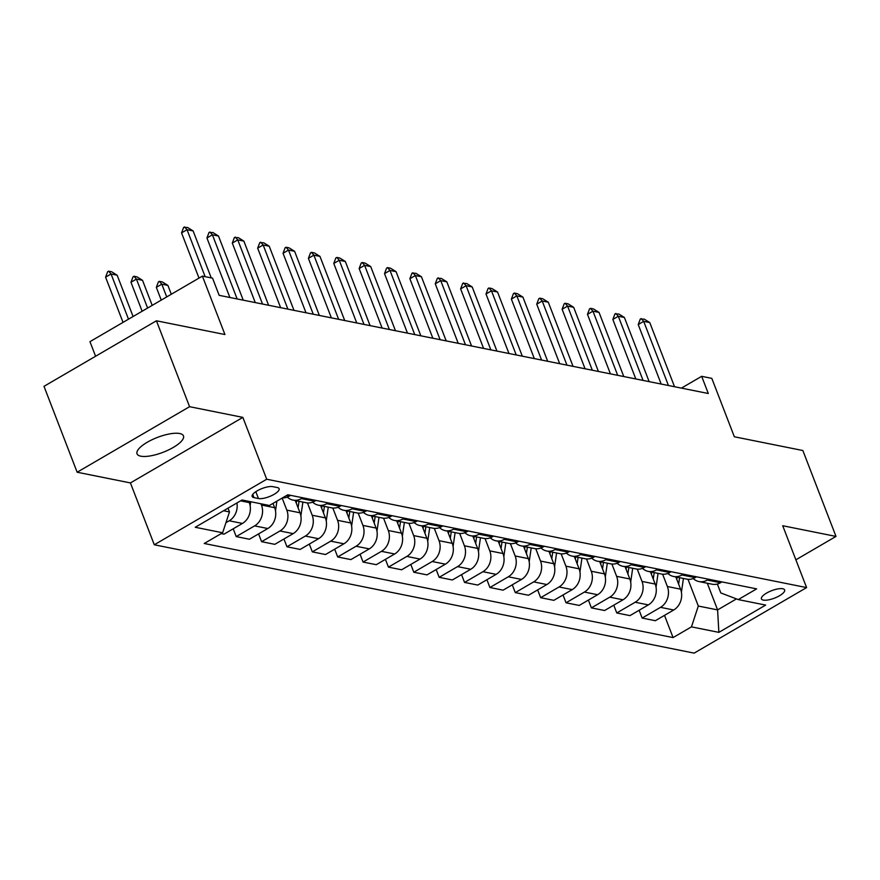 <?xml version="1.0" encoding="UTF-8"?>
<svg xmlns="http://www.w3.org/2000/svg" width="880" height="880" viewBox="0 0 880 880"><rect width="100%" height="100%" fill="white"/><g stroke="black" fill="none" stroke-linecap="round" stroke-linejoin="round"><path stroke-width="1.32" d="M179.707 433.521A24.882 7.953 158.9 0 0 152.108 439.703A24.882 7.953 158.9 0 0 137.049 453.816A24.882 7.953 158.9 0 0 140.811 456.192A24.882 7.953 158.9 0 0 168.399 450.01A24.882 7.953 158.9 0 0 183.469 435.908A24.882 7.953 158.9 0 0 179.707 433.521M782.76 588.753A12.441 3.982 158.9 0 0 768.955 591.844A12.441 3.982 158.9 0 0 761.431 598.906A12.441 3.982 158.9 0 0 763.312 600.094A12.441 3.982 158.9 0 0 777.106 597.003A12.441 3.982 158.9 0 0 784.641 589.941A12.441 3.982 158.9 0 0 782.76 588.753M154.286 544.775L694.155 653.125L806.586 587.587L266.717 479.237L154.286 544.775L130.427 482.922L242.858 417.384L189.574 406.692L77.143 472.23L130.427 482.922M77.143 472.23L44 386.331L156.431 320.793L224.928 334.532L202.389 276.122L89.958 341.66L95.59 356.257M795.872 559.812L836 536.426L802.857 450.527L734.349 436.777L711.81 378.367L701.668 376.321L681.439 388.113M189.574 406.692L156.431 320.793M202.389 276.122L212.542 278.157L219.164 295.339L708.301 393.503L701.668 376.321M253.99 497.629L258.445 498.531A12.045 3.85 158.9 0 0 271.821 495.539A12.045 3.85 158.9 0 0 279.114 488.697A12.045 3.85 158.9 0 0 277.288 487.542L272.822 486.651A12.045 3.85 158.9 0 0 259.457 489.643A12.045 3.85 158.9 0 0 252.164 496.485A12.045 3.85 158.9 0 0 253.99 497.629L252.736 494.406M223.564 510.752L229.471 511.94L222.629 532.774L204.237 543.488L673.079 637.582L664.499 615.362M222.629 532.774L195.228 527.274L242.022 499.994L269.423 505.494L287.804 494.78L756.635 588.874L738.254 599.588L765.655 605.088L718.861 632.368L691.46 626.868L673.079 637.582M242.858 417.384L266.717 479.237M836 536.426L782.727 525.734L806.586 587.587M738.254 599.588L720.797 592.933L717.365 584.034M707.3 583.242L717.596 609.906L736.461 598.906M228.019 508.156L229.471 511.94M248.798 501.358L249.282 502.601A15.554 13.156 101.3 0 1 242.429 523.435L224.037 534.149L221.232 533.588M260.975 503.8L261.459 505.043A15.554 13.156 101.3 0 1 254.606 525.877L236.225 536.591L233.211 528.803M272.998 503.415L274.648 507.694A15.554 13.156 101.3 0 1 267.795 528.528L249.414 539.242L236.225 536.591M282.161 498.069L286.825 510.136A15.554 13.156 101.3 0 1 279.972 530.97L261.591 541.684L258.588 533.896M295.295 500.555L300.014 512.787A15.554 13.156 101.3 0 1 293.161 533.621L274.78 544.335L261.591 541.684M307.45 502.92L312.191 515.229A15.554 13.156 101.3 0 1 305.338 536.063L286.957 546.777L283.954 538.989M320.661 505.648L325.391 517.88A15.554 13.156 101.3 0 1 318.538 538.703L300.157 549.428L286.957 546.777M332.816 508.013L337.568 520.322A15.554 13.156 101.3 0 1 330.715 541.156L312.334 551.87L309.32 544.082M346.038 510.73L350.757 522.973A15.554 13.156 101.3 0 1 343.904 543.796L325.523 554.521L312.334 551.87M358.182 513.106L362.934 525.415A15.554 13.156 101.3 0 1 356.081 546.238L337.7 556.963L334.697 549.175M371.404 515.823L376.123 528.066A15.554 13.156 101.3 0 1 369.27 548.889L350.889 559.603L337.7 556.963M383.559 518.199L388.3 530.508A15.554 13.156 101.3 0 1 381.458 551.331L363.066 562.056L360.063 554.257M396.77 520.916L401.5 533.148A15.554 13.156 101.3 0 1 394.647 553.982L376.266 564.696L363.066 562.056M408.925 523.292L413.677 535.601A15.554 13.156 101.3 0 1 406.824 556.424L388.443 567.138L385.429 559.35M422.147 526.009L426.866 538.241A15.554 13.156 101.3 0 1 420.013 559.075L401.632 569.789L388.443 567.138M434.291 528.374L439.043 540.683A15.554 13.156 101.3 0 1 432.19 561.517L413.809 572.231L410.806 564.443M447.513 531.102L452.232 543.334A15.554 13.156 101.3 0 1 445.379 564.168L426.998 574.882L413.809 572.231M459.668 533.467L464.409 545.776A15.554 13.156 101.3 0 1 457.567 566.61L439.175 577.324L436.172 569.536M472.879 536.195L477.609 548.427A15.554 13.156 101.3 0 1 470.756 569.261L452.375 579.975L439.175 577.324M485.034 538.56L489.786 550.869A15.554 13.156 101.3 0 1 482.933 571.703L464.552 582.417L461.538 574.629M498.256 541.288L502.975 553.52A15.554 13.156 101.3 0 1 496.122 574.354L477.741 585.068L464.552 582.417M510.4 543.653L515.152 555.962A15.554 13.156 101.3 0 1 508.299 576.796L489.918 587.51L486.915 579.722M523.622 546.381L528.341 558.613A15.554 13.156 101.3 0 1 521.499 579.436L503.107 590.161L489.918 587.51M535.777 548.746L540.518 561.055A15.554 13.156 101.3 0 1 533.676 581.889L515.284 592.603L512.281 584.815M548.999 551.463L553.718 563.706A15.554 13.156 101.3 0 1 546.865 584.529L528.484 595.254L515.284 592.603M561.143 553.839L565.895 566.148A15.554 13.156 101.3 0 1 559.042 586.971L540.661 597.696L537.647 589.908M574.365 556.556L579.084 568.799A15.554 13.156 101.3 0 1 572.231 589.622L553.85 600.336L540.661 597.696M586.509 558.932L591.261 571.241A15.554 13.156 101.3 0 1 584.408 592.064L566.027 602.789L563.024 594.99M599.731 561.649L604.45 573.881A15.554 13.156 101.3 0 1 597.608 594.715L579.216 605.429L566.027 602.789M611.886 564.025L616.627 576.334A15.554 13.156 101.3 0 1 609.785 597.157L591.393 607.882L588.39 600.083M625.108 566.742L629.827 578.974A15.554 13.156 101.3 0 1 622.974 599.808L604.593 610.522L591.393 607.882M637.252 569.107L642.004 581.416A15.554 13.156 101.3 0 1 635.151 602.25L616.77 612.964L613.756 605.176M650.474 571.835L655.193 584.067A15.554 13.156 101.3 0 1 648.34 604.901L629.959 615.615L616.77 612.964M662.618 574.2L667.37 586.509A15.554 13.156 101.3 0 1 660.517 607.343L642.136 618.057L639.133 610.269M675.84 576.928L680.559 589.16A15.554 13.156 101.3 0 1 673.717 609.994L655.325 620.708L642.136 618.057M687.995 579.293L698.313 606.034L717.596 609.906L718.861 632.368M236.918 502.964A15.554 13.156 101.3 0 1 229.229 520.784L225.94 522.709M290.62 495.341L289.223 496.155A15.554 13.156 101.3 0 1 282.513 497.86M302.797 497.783L301.4 498.597A15.554 13.156 101.3 0 1 293.04 500.093A15.554 13.156 101.3 0 1 287.309 497.068M315.986 500.434L314.589 501.248A15.554 13.156 101.3 0 1 306.229 502.744L293.04 500.093M328.163 502.876L326.766 503.69A15.554 13.156 101.3 0 1 318.406 505.186A15.554 13.156 101.3 0 1 312.675 502.161M341.352 505.527L339.966 506.341A15.554 13.156 101.3 0 1 331.595 507.837L318.406 505.186M353.529 507.969L352.143 508.783A15.554 13.156 101.3 0 1 343.772 510.279A15.554 13.156 101.3 0 1 338.052 507.254M366.729 510.62L365.332 511.423A15.554 13.156 101.3 0 1 356.972 512.93L343.772 510.279M378.906 513.062L377.509 513.876A15.554 13.156 101.3 0 1 369.149 515.372A15.554 13.156 101.3 0 1 363.418 512.347M392.095 515.702L390.698 516.516A15.554 13.156 101.3 0 1 382.338 518.023L369.149 515.372M404.272 518.155L402.875 518.969A15.554 13.156 101.3 0 1 394.515 520.465A15.554 13.156 101.3 0 1 388.784 517.44M417.461 520.795L416.075 521.609A15.554 13.156 101.3 0 1 407.704 523.116L394.515 520.465M429.638 523.248L428.252 524.051A15.554 13.156 101.3 0 1 419.881 525.558A15.554 13.156 101.3 0 1 414.161 522.533M442.838 525.888L441.441 526.702A15.554 13.156 101.3 0 1 433.081 528.209L419.881 525.558M455.015 528.33L453.618 529.144A15.554 13.156 101.3 0 1 445.258 530.651A15.554 13.156 101.3 0 1 439.527 527.626M468.204 530.981L466.807 531.795A15.554 13.156 101.3 0 1 458.447 533.291L445.258 530.651M480.381 533.423L478.984 534.237A15.554 13.156 101.3 0 1 470.624 535.744A15.554 13.156 101.3 0 1 464.893 532.708M493.57 536.074L492.184 536.888A15.554 13.156 101.3 0 1 483.813 538.384L470.624 535.744M505.747 538.516L504.361 539.33A15.554 13.156 101.3 0 1 495.99 540.826A15.554 13.156 101.3 0 1 490.27 537.801M518.947 541.167L517.55 541.981A15.554 13.156 101.3 0 1 509.19 543.477L495.99 540.826M531.124 543.609L529.727 544.423A15.554 13.156 101.3 0 1 521.367 545.919A15.554 13.156 101.3 0 1 515.636 542.894M544.313 546.26L542.916 547.074A15.554 13.156 101.3 0 1 534.556 548.57L521.367 545.919M556.49 548.702L555.093 549.516A15.554 13.156 101.3 0 1 546.733 551.012A15.554 13.156 101.3 0 1 541.002 547.987M569.679 551.353L568.293 552.156A15.554 13.156 101.3 0 1 559.922 553.663L546.733 551.012M581.856 553.795L580.47 554.609A15.554 13.156 101.3 0 1 572.099 556.105A15.554 13.156 101.3 0 1 566.379 553.08M595.056 556.435L593.659 557.249A15.554 13.156 101.3 0 1 585.299 558.756L572.099 556.105M607.233 558.888L605.836 559.702A15.554 13.156 101.3 0 1 597.476 561.198A15.554 13.156 101.3 0 1 591.745 558.173M620.422 561.528L619.025 562.342A15.554 13.156 101.3 0 1 610.665 563.849L597.476 561.198M632.599 563.981L631.202 564.784A15.554 13.156 101.3 0 1 622.842 566.291A15.554 13.156 101.3 0 1 617.111 563.266M645.788 566.621L644.402 567.435A15.554 13.156 101.3 0 1 636.031 568.942L622.842 566.291M657.965 569.063L656.579 569.877A15.554 13.156 101.3 0 1 648.208 571.384A15.554 13.156 101.3 0 1 642.488 568.359M671.165 571.714L669.768 572.528A15.554 13.156 101.3 0 1 661.408 574.024L648.208 571.384M683.342 574.156L681.945 574.97A15.554 13.156 101.3 0 1 673.585 576.477A15.554 13.156 101.3 0 1 667.854 573.452M696.531 576.807L695.134 577.621A15.554 13.156 101.3 0 1 686.774 579.117L673.585 576.477M708.708 579.249L707.311 580.063A15.554 13.156 101.3 0 1 698.951 581.559A15.554 13.156 101.3 0 1 693.231 578.534M691.46 626.868L698.313 606.034M721.897 581.9L720.511 582.714A15.554 13.156 101.3 0 1 712.14 584.21L698.951 581.559M205.15 276.672L187.033 229.702L181.555 232.892L183.634 227.403L187.594 227.48L193.116 230.934L211.244 277.893M199.001 278.091L181.555 232.892M193.116 230.934L187.033 229.702L184.547 226.875M133.089 316.514L117.15 275.209L111.067 273.988L128.502 319.198M105.589 277.178L107.668 271.689L108.581 271.161L111.067 273.988L105.589 277.178L123.035 322.377M108.581 271.161L111.628 271.766L117.15 275.209M237.149 298.947L212.399 234.795L206.932 237.985L209.011 232.496L212.96 232.573L218.482 236.016L243.243 300.168M229.889 297.495L206.932 237.985M218.482 236.016L212.399 234.795L209.913 231.968M262.526 304.04L237.765 239.888L232.298 243.078L234.377 237.589L238.337 237.666L243.859 241.109L268.609 305.261M255.255 302.577L232.298 243.078M243.859 241.109L237.765 239.888L235.29 237.061M287.892 309.133L263.142 244.981L257.664 248.171L259.743 242.682L263.703 242.759L269.225 246.202L293.975 310.354M280.632 307.67L257.664 248.171M269.225 246.202L263.142 244.981L260.656 242.154M250.129 505.725L250.712 501.743M152.196 305.382L142.516 280.302L136.433 279.081L147.609 308.055M130.966 282.271L133.045 276.782L133.947 276.254L136.433 279.081L130.966 282.271L142.142 311.245M133.947 276.254L136.994 276.859L142.516 280.302M275.506 510.807L276.903 501.127M171.303 294.239L167.893 285.395L161.799 284.174L166.716 296.912M156.332 287.364L158.411 281.875L159.324 281.347L161.799 284.174L156.332 287.364L161.249 300.102M159.324 281.347L162.371 281.952L167.893 285.395M300.872 515.9L302.885 502.073M298.089 507.771L299.024 501.303M296.593 500.808L296.263 503.052M183.777 286.968L184.69 286.429M313.258 314.226L288.508 250.074L283.041 253.264L285.12 247.775L286.033 247.236L289.069 247.852L294.602 251.295L319.352 315.447M305.998 312.763L283.041 253.264M294.602 251.295L288.508 250.074L286.033 247.236M326.238 520.993L328.251 507.166M323.455 512.864L324.39 506.396M321.959 505.901L321.629 508.145M338.635 319.319L313.874 255.167L308.407 258.357L310.486 252.868L311.399 252.329L314.446 252.945L319.968 256.388L344.718 320.54M331.364 317.856L308.407 258.357M319.968 256.388L313.874 255.167L311.399 252.329M364.001 324.401L339.251 260.26L333.773 263.45L335.852 257.961L336.765 257.422L339.812 258.038L345.334 261.481L370.084 325.633M356.741 322.949L333.773 263.45M345.334 261.481L339.251 260.26L336.765 257.422M389.367 329.494L364.617 265.353L359.15 268.532L361.229 263.043L362.142 262.515L365.178 263.131L370.711 266.574L395.461 330.715M382.107 328.042L359.15 268.532M370.711 266.574L364.617 265.353L362.142 262.515M414.744 334.587L389.983 270.435L384.516 273.625L386.595 268.136L387.508 267.608L390.555 268.224L396.077 271.667L420.827 335.808M407.473 333.135L384.516 273.625M396.077 271.667L389.983 270.435L387.508 267.608M440.11 339.68L415.36 275.528L409.882 278.718L411.961 273.229L415.921 273.306L421.443 276.749L446.204 340.901M432.85 338.228L409.882 278.718M421.443 276.749L415.36 275.528L412.874 272.701M351.615 526.086L353.617 512.259M348.821 517.957L349.767 511.478M347.325 510.994L347.006 513.238M376.981 531.179L378.994 517.352M374.198 523.05L375.133 516.571M372.702 516.087L372.372 518.331M402.347 536.272L404.36 522.445M399.564 528.143L400.499 521.664M398.068 521.18L397.738 523.424M427.724 541.365L429.726 527.527M424.93 533.236L425.876 526.757M423.434 526.273L423.115 528.517M453.09 546.458L455.103 532.62M450.307 538.329L451.242 531.85M448.811 531.366L448.481 533.61M465.476 344.773L440.726 280.621L435.259 283.811L437.338 278.322L441.287 278.399L446.82 281.842L471.57 345.994M458.216 343.31L435.259 283.811M446.82 281.842L440.726 280.621L438.251 277.794M478.456 551.54L480.469 537.713M475.673 543.422L476.608 536.943M474.177 536.448L473.847 538.703M490.853 349.866L466.092 285.714L460.625 288.904L462.704 283.415L466.664 283.492L472.186 286.935L496.936 351.087M483.582 348.403L460.625 288.904M472.186 286.935L466.092 285.714L463.617 282.887M503.833 556.633L505.835 542.806M501.039 548.504L501.985 542.036M499.543 541.541L499.224 543.785M516.219 354.959L491.469 290.807L486.002 293.997L488.07 288.508L488.983 287.969L492.03 288.585L497.552 292.028L522.313 356.18M508.959 353.496L486.002 293.997M497.552 292.028L491.469 290.807L488.983 287.969M529.199 561.726L531.212 547.899M526.416 553.597L527.351 547.129M524.92 546.634L524.59 548.878M541.585 360.052L516.835 295.9L511.368 299.09L513.447 293.601L514.36 293.062L517.396 293.678L522.929 297.121L547.679 361.273M534.325 358.589L511.368 299.09M522.929 297.121L516.835 295.9L514.36 293.062M554.565 566.819L556.578 552.992M551.782 558.69L552.717 552.211M550.286 551.727L549.956 553.971M566.962 365.145L542.201 300.993L536.734 304.183L538.813 298.694L539.726 298.155L542.773 298.771L548.295 302.214L573.045 366.366M559.691 363.682L536.734 304.183M548.295 302.214L542.201 300.993L539.726 298.155M579.942 571.912L581.944 558.085M577.148 563.783L578.094 557.304M575.652 556.82L575.333 559.064M592.328 370.227L567.578 306.086L562.111 309.276L564.179 303.776L565.092 303.248L568.139 303.864L573.661 307.307L598.422 371.448M585.068 368.775L562.111 309.276M573.661 307.307L567.578 306.086L565.092 303.248M605.308 577.005L607.321 563.178M602.525 568.876L603.46 562.397M601.029 561.913L600.699 564.157M630.674 582.098L632.687 568.26M627.891 573.969L628.826 567.49M626.395 567.006L626.065 569.25M617.694 375.32L592.944 311.179L587.477 314.358L589.556 308.869L590.469 308.341L593.505 308.957L599.038 312.4L623.788 376.541M610.434 373.868L587.477 314.358M599.038 312.4L592.944 311.179L590.469 308.341M643.071 380.413L618.31 316.261L612.843 319.451L614.922 313.962L618.882 314.039L624.404 317.482L649.154 381.634M635.811 378.961L612.843 319.451M624.404 317.482L618.31 316.261L615.835 313.434M656.051 587.191L658.053 573.353M653.257 579.062L654.203 572.583M651.761 572.099L651.442 574.343M668.437 385.506L643.687 321.354L638.22 324.544L640.288 319.055L644.248 319.132L649.77 322.575L674.531 386.727M661.177 384.054L638.22 324.544M649.77 322.575L643.687 321.354L641.201 318.527M681.417 592.273L683.43 578.446M678.634 584.155L679.569 577.676M677.138 577.181L676.808 579.436M249.282 502.601L240.548 500.852M274.648 507.694L261.459 505.043M300.014 512.787L286.825 510.136M325.391 517.88L312.191 515.229M350.757 522.973L337.568 520.322M376.123 528.066L362.934 525.415M401.5 533.148L388.3 530.508M426.866 538.241L413.677 535.601M452.232 543.334L439.043 540.683M477.609 548.427L464.409 545.776M502.975 553.52L489.786 550.869M528.341 558.613L515.152 555.962M553.718 563.706L540.518 561.055M579.084 568.799L565.895 566.148M604.45 573.881L591.261 571.241M629.827 578.974L616.627 576.334M655.193 584.067L642.004 581.416M680.559 589.16L667.37 586.509M242.429 523.435L229.229 520.784M289.223 496.155L286.407 495.594M314.589 501.248L301.4 498.597M267.795 528.528L254.606 525.877M339.966 506.341L326.766 503.69M293.161 533.621L279.972 530.97M365.332 511.423L352.143 508.783M318.538 538.703L305.338 536.063M390.698 516.516L377.509 513.876M343.904 543.796L330.715 541.156M416.075 521.609L402.875 518.969M369.27 548.889L356.081 546.238M441.441 526.702L428.252 524.051M394.647 553.982L381.458 551.331M466.807 531.795L453.618 529.144M420.013 559.075L406.824 556.424M492.184 536.888L478.984 534.237M445.379 564.168L432.19 561.517M517.55 541.981L504.361 539.33M470.756 569.261L457.567 566.61M542.916 547.074L529.727 544.423M496.122 574.354L482.933 571.703M568.293 552.156L555.093 549.516M521.499 579.436L508.299 576.796M593.659 557.249L580.47 554.609M546.865 584.529L533.676 581.889M619.025 562.342L605.836 559.702M572.231 589.622L559.042 586.971M644.402 567.435L631.202 564.784M597.608 594.715L584.408 592.064M669.768 572.528L656.579 569.877M622.974 599.808L609.785 597.157M695.134 577.621L681.945 574.97M648.34 604.901L635.151 602.25M720.511 582.714L707.311 580.063M673.717 609.994L660.517 607.343M255.816 491.689L258.445 498.531"/></g></svg>
